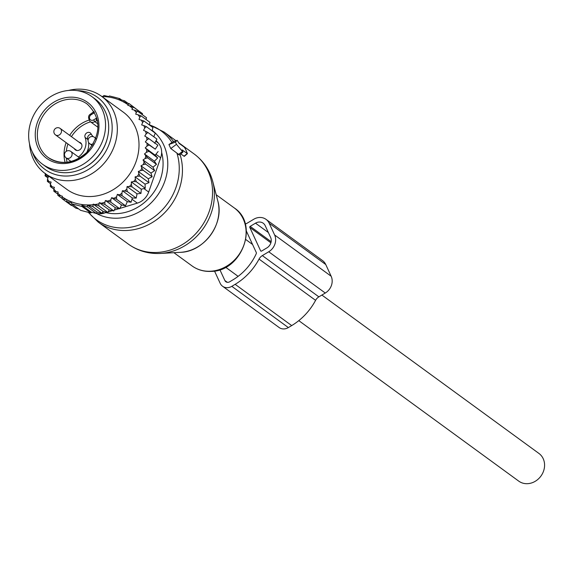 <?xml version="1.0" encoding="UTF-8"?>
<svg xmlns="http://www.w3.org/2000/svg" width="573" height="573" viewBox="0 0 573 573"><rect width="100%" height="100%" fill="white"/><g stroke="black" fill="none" stroke-linecap="round" stroke-linejoin="round"><path stroke-width="0.86" d="M321.883 295.059L538.935 453.444A17.133 14.955 126.1 0 1 542.423 473.685A17.133 14.955 126.1 0 1 523.242 483.254A17.133 14.955 126.1 0 1 518.737 481.127L298.791 320.636M91.773 96.551L94.91 98.843A41.843 36.529 126.1 0 1 95.254 159.487A41.843 36.529 126.1 0 1 45.582 166.449L42.445 164.157A41.843 36.529 126.1 0 1 42.101 103.512A41.843 36.529 126.1 0 1 91.773 96.551A41.843 36.529 126.1 0 1 92.11 157.195A41.843 36.529 126.1 0 1 42.445 164.157M93.184 136.675A15.944 13.917 126.1 0 1 91.071 133.831A3.588 3.13 126.1 0 0 90.269 132.9A3.588 3.13 126.1 0 0 86.244 133.28A3.588 3.13 126.1 0 0 85.069 137.427A15.944 13.917 126.1 0 1 78.408 156.973M79.002 142.176A4.383 3.825 126.1 0 1 80.528 142.792A4.383 3.825 126.1 0 1 80.564 149.145A4.383 3.825 126.1 0 1 75.357 149.875A4.383 3.825 126.1 0 1 74.304 148.615M91.351 134.318A3.588 3.13 -53.9 0 0 88.271 135.937A3.588 3.13 -53.9 0 0 87.741 139.375L85.069 137.427M86.666 152.583A15.944 13.917 -53.9 0 0 88.521 142.297M88.099 140.406A15.944 13.917 -53.9 0 0 87.741 139.375M101.915 96.558A56.591 49.4 -53.9 0 1 128.015 104.752L127.815 105.339L129.34 105.733A56.591 49.4 -53.9 0 1 132.363 108.297L131.955 109.457L134.111 110.009A56.591 49.4 -53.9 0 1 136.302 112.473L135.708 114.163L138.086 114.779A56.591 49.4 -53.9 0 1 139.748 117.257L138.988 119.435L143.995 121.025L152.948 127.557L152.031 130.78M141.352 120.044A56.591 49.4 126.1 0 1 142.591 122.558L143.995 121.025M45.539 173.812A56.591 49.4 -53.9 0 0 46.27 175.911L45.074 175.818L45.417 173.447M97.066 212.089L96.379 213.457L91.308 212.189L81.882 205.313L87.425 206.917L87.325 204.984L97.066 212.089L102.044 213.292L103.025 211.315L107.917 212.468L109.185 209.883L113.848 210.95L115.381 207.763L119.75 208.737L121.526 204.941L125.544 205.807L127.306 201.624L117.358 194.369L116.598 196.79A56.591 49.4 -53.9 0 1 113.948 198.294L111.585 197.685L110.825 199.855A56.591 49.4 -53.9 0 1 107.839 201.137L105.461 200.521L104.866 202.219A56.591 49.4 -53.9 0 1 102.166 203.043A56.591 49.4 -53.9 0 1 101.464 203.236L99.308 202.677L98.907 203.838A56.591 49.4 -53.9 0 1 94.738 204.547L93.206 204.153L93.005 204.733A56.591 49.4 -53.9 0 1 62.106 196.754L62.314 196.174L60.788 195.773A56.591 49.4 -53.9 0 1 57.758 193.216L58.167 192.055L56.018 191.497A56.591 49.4 -53.9 0 1 53.826 189.04L54.421 187.342L52.043 186.726A56.591 49.4 -53.9 0 1 50.374 184.248L51.133 182.071L48.769 181.462A56.591 49.4 -53.9 0 1 47.53 178.948L48.454 176.57L46.27 175.911M117.358 194.369L119.599 194.849A56.591 49.4 -53.9 0 0 121.899 193.194L122.393 190.737L124.706 190.938A56.591 49.4 -53.9 0 0 126.841 189.04L127.063 186.569L129.426 186.49A56.591 49.4 -53.9 0 0 131.36 184.377L131.317 181.935L133.681 181.569A56.591 49.4 -53.9 0 0 135.4 179.27L135.085 176.885L137.427 176.24A56.591 49.4 -53.9 0 0 138.91 173.784L140.027 176.162L148.98 182.694L145.033 184.148L145.256 188.259L136.295 181.72L133.681 181.569M150.935 173.075L140.987 165.819L143.2 164.644A56.591 49.4 -53.9 0 0 144.138 161.966L143.042 159.946L152.991 167.201L154.638 170.661L150.935 173.075L152.124 176.806L148.271 178.747L138.322 171.485L138.91 173.784M138.322 171.485L140.614 170.575A56.591 49.4 -53.9 0 0 141.832 167.989L143.171 170.267L152.124 176.806M140.987 165.819L141.832 167.989M143.042 159.946L145.141 158.535A56.591 49.4 -53.9 0 0 145.793 155.799L147.533 157.804L156.486 164.344L152.991 167.201M142.591 122.558L141.674 124.935L143.852 125.594A56.591 49.4 -53.9 0 1 144.704 128.066L143.537 130.35L145.599 131.281A56.591 49.4 -53.9 0 1 146.158 133.874L144.761 136.037L146.674 137.219A56.591 49.4 -53.9 0 1 146.932 139.905L145.327 141.918L147.068 143.343A56.591 49.4 -53.9 0 1 147.025 146.079L145.227 147.913L155.176 155.176L157.654 157.94L154.409 161.214L144.46 153.951L145.793 155.799M144.46 153.951L146.423 152.318A56.591 49.4 -53.9 0 0 146.774 149.567L157.654 157.94M145.227 147.913L146.774 149.567M45.203 173.569L66.876 189.384A47.824 41.743 -53.9 0 0 101.07 194.942A47.824 41.743 -53.9 0 0 137.305 157.618A47.824 41.743 -53.9 0 0 123.252 112.122L101.579 96.307A47.824 41.743 126.1 0 1 115.631 141.803A47.824 41.743 126.1 0 1 79.396 179.127A47.824 41.743 126.1 0 1 45.203 173.569A47.824 41.743 126.1 0 1 29.538 143.887M149.367 124.943L149.99 122.378L141.037 115.839L139.748 117.257M47.53 178.948L47.387 181.405L48.769 181.462M50.374 184.248L50.345 186.583L52.043 186.726M56.018 191.497L53.848 191.232L53.826 189.04M60.788 195.773L57.816 195.307L57.758 193.216M93.005 204.733L93.084 206.76L87.325 204.984M62.106 196.754L62.185 198.781L66.712 199.655L66.805 201.596L71.604 202.663L71.668 203.809L81.946 206.459L81.882 205.313M103.025 211.315L93.206 204.153M102.044 213.292L93.084 206.76M94.738 204.547L98.957 205.929L98.907 203.838M109.185 209.883L99.308 202.677M107.917 212.468L98.957 205.929M101.464 203.236L104.888 204.418L104.866 202.219M115.381 207.763L105.461 200.521M113.848 210.95L104.888 204.418M107.839 201.137L110.797 202.197L110.825 199.855M121.526 204.941L111.585 197.685M119.75 208.737L110.797 202.197M113.948 198.294L116.591 199.275L116.598 196.79M125.544 205.807L116.591 199.275M127.306 201.624L131.067 202.248L122.106 195.715L119.599 194.849M121.899 193.194L122.106 195.715M122.393 190.737L132.342 197.993L131.067 202.248M132.342 197.993L136.231 198.1L127.278 191.561L124.706 190.938M126.841 189.04L127.278 191.561M127.063 186.569L137.011 193.832L136.231 198.1M137.011 193.832L140.987 193.416L132.026 186.877L129.426 186.49M131.36 184.377L132.026 186.877M131.317 181.935L141.266 189.197L140.987 193.416M141.266 189.197L145.256 188.259M135.4 179.27L136.295 181.72M145.033 184.148L135.085 176.885M137.427 176.24L140.027 176.162M140.614 170.575L143.171 170.267M154.638 170.661L145.678 164.122L143.2 164.644M144.138 161.966L145.678 164.122M145.141 158.535L147.533 157.804M146.423 152.318L148.694 151.401M147.025 146.079L149.159 144.998L147.068 143.343M146.932 139.905L148.908 138.673L146.674 137.219M146.158 133.874L147.956 132.513L145.599 131.281M144.704 128.066L146.308 126.604L143.852 125.594M138.086 114.779L141.037 115.839M146.072 119.513L146.495 117.73L137.534 111.191L136.302 112.473M134.111 110.009L137.534 111.191M142.29 114.664L142.519 113.655L133.566 107.122L132.363 108.297M129.34 105.733L133.566 107.122M138.093 110.424L129.19 103.649L128.015 104.752M101.543 96.285L102.818 96.543L103.957 95.505L108.755 96.572L109.436 95.963L114.45 97.202L119.714 98.62L119.034 99.229L124.577 100.834L123.439 101.872L129.19 103.649M78.659 208.909L75.765 208.128L66.805 201.596M91.308 212.189L90.899 212.998L80.628 210.341L71.668 203.809M90.899 212.998L81.946 206.459M96.379 213.457L87.425 206.917M127.858 103.226L124.577 100.834M121.512 99.931L119.714 98.62M156.121 140.586L158.341 143.107A15.944 13.917 -53.9 0 1 160.691 157.74L148.679 192.041A15.944 13.917 -53.9 0 1 137.327 203.129L119.915 208.386M119.177 208.608L114.263 210.09M112.451 210.635L108.182 211.924M107.051 212.268L103.928 213.206A15.944 13.917 126.1 0 1 96.393 213.428A50.173 43.799 126.1 0 0 118.095 218.163A50.173 43.799 126.1 0 0 164.143 183.023A50.173 43.799 126.1 0 0 152.16 130.322M85.878 166.865A40.647 35.483 -53.9 0 0 107.602 137.097M32.281 151.895A44.601 38.935 -53.9 0 0 76.789 174.543A44.601 38.935 -53.9 0 0 112.179 127.944A44.601 38.935 -53.9 0 0 76.997 90.62M68.531 90.448A47.824 41.743 126.1 0 1 101.579 96.307M72.363 205.65L71.145 205.313L62.185 198.781M153.815 136.789L155.269 133.144L146.308 126.604M154.71 143.3L156.909 139.053L147.956 132.513M145.327 141.918L155.276 149.181L157.869 145.213L148.908 138.673M155.276 149.181L149.159 144.998M155.176 155.176L158.112 151.537M154.409 161.214L156.486 164.344M148.271 178.747L148.98 182.694M62.178 198.487L57.816 195.307M57.787 194.104L53.848 191.232M53.826 189.126L50.345 186.583M50.56 183.718L47.387 181.405M47.931 177.909L45.074 175.818M185.416 148.83L184.191 147.068L179.163 143.4L177.15 140.313L172.545 142.068L168.935 144.546L170.775 148.536L179.521 155.054L182.945 152.06L182.164 149.904L187.421 153.628L185.416 148.83M182.945 152.06L176.47 144.339L175.431 142.09L177.121 140.335M180.782 153.951L184.313 156.343M269.21 223.269L274.617 234.973A12.749 11.131 126.1 0 1 268.73 251.769L262.341 255.601A7.972 6.955 126.1 0 0 259.046 259.082L315.58 300.338A7.972 6.955 126.1 0 1 318.882 296.857L325.271 293.032A12.749 11.131 126.1 0 0 331.151 276.229L325.751 264.525A12.749 11.131 126.1 0 0 322.578 260.622L266.037 219.366A12.749 11.131 126.1 0 1 269.21 223.269L325.751 264.525M259.046 259.082A57.787 50.438 126.1 0 1 235.152 284.33L231.814 286.328A9.562 8.351 126.1 0 1 222.575 286.249A9.562 8.351 126.1 0 1 220.19 283.327L214.51 271.029M315.58 300.338A57.787 50.438 126.1 0 1 291.693 325.586L288.355 327.584A9.562 8.351 126.1 0 1 279.108 327.505L222.575 286.249M245.223 223.979A7.972 6.955 126.1 0 0 247.321 223.09L253.717 219.266A12.749 11.131 126.1 0 1 266.037 219.366M219.874 269.711L224.867 280.526A3.982 3.481 126.1 0 0 225.862 281.744A3.982 3.481 126.1 0 0 229.709 281.773L233.053 279.774A52.207 45.568 126.1 0 0 256.224 253.76A1.597 1.39 126.1 0 0 256.253 252.457L246.376 231.077M260.615 250.824L249.807 227.417A0.795 0.695 126.1 0 1 250.172 226.364L255.515 223.169A7.972 6.955 126.1 0 1 263.215 223.226A7.972 6.955 126.1 0 1 265.199 225.669L270.606 237.372A7.972 6.955 126.1 0 1 266.932 247.873L261.582 251.074A0.795 0.695 126.1 0 1 260.615 250.824L261.109 251.182M46.384 108.118A34.674 30.262 126.1 0 1 91.315 105.697A34.674 30.262 126.1 0 1 87.827 152.59A34.674 30.262 126.1 0 1 42.896 155.018A34.674 30.262 126.1 0 1 46.384 108.118M87.504 152.031A33.076 28.872 126.1 0 1 48.239 157.532A33.076 28.872 126.1 0 1 47.967 109.601A33.076 28.872 126.1 0 1 87.232 104.093C101.428 117.83 101.457 133.774 87.318 151.938C74.168 163.62 61.139 165.482 48.239 157.532M65.078 162.388A33.076 28.872 126.1 0 1 66.124 142.641M69.684 135.371A33.076 28.872 126.1 0 1 74.669 129.083A33.076 28.872 126.1 0 1 88.951 120.129M67.105 162.216A31.479 27.483 126.1 0 1 66.318 158.019M66.303 151.293A31.479 27.483 126.1 0 1 67.943 143.966M71.439 136.653A31.479 27.483 126.1 0 1 76.245 130.558A31.479 27.483 126.1 0 1 90.498 121.841M97.474 120.767L96.952 120.387L94.824 121.662L93.6 119.9A3.187 2.786 -53.9 0 1 89.725 118.898A3.187 2.786 -53.9 0 1 91.193 114.7L91.222 113.855M97.367 120.208A1.597 1.39 -53.9 0 0 96.952 120.387L95.72 118.625L93.6 119.9M96.873 118.21A3.187 2.786 -53.9 0 0 95.72 118.625M91.193 114.7L93.32 113.425A3.187 2.786 -53.9 0 0 94.459 112.329M93.32 113.425L93.349 112.587M97.897 123.897L94.824 121.662A4.785 4.176 -53.9 0 1 90.205 121.619C87.798 117.873 88.07 115.266 91.007 113.791L93.972 111.484M95.619 139.067A3.982 3.481 -53.9 0 0 94.43 137.291A3.982 3.982 0 0 0 88.794 138.243A3.982 3.982 0 0 0 89.732 143.723A3.982 3.481 -53.9 0 0 89.868 143.823A3.982 3.481 -53.9 0 0 93.356 143.887M95.884 138.351L94.43 137.291A3.982 3.481 -53.9 0 0 94.294 137.191M79.683 157.904L70.808 151.43A3.982 3.982 0 0 0 65.179 152.389A3.982 3.982 0 0 0 66.11 157.869A3.982 3.481 -53.9 0 0 66.246 157.962A3.982 3.481 -53.9 0 0 71.324 156.622A3.982 3.481 -53.9 0 0 70.808 151.43A3.982 3.481 -53.9 0 0 70.672 151.336M81.581 144.052L60.186 128.445A3.982 3.982 0 0 0 54.557 129.405A3.982 3.982 0 0 0 55.488 134.884A3.982 3.481 -53.9 0 0 55.624 134.977A3.982 3.481 -53.9 0 0 60.702 133.638A3.982 3.481 -53.9 0 0 60.186 128.445A3.982 3.481 -53.9 0 0 60.05 128.352M137.327 203.129L131.976 199.225M103.928 213.206L102.574 212.218M160.691 157.74L155.92 154.259M148.679 192.041L143.923 188.574M158.341 143.107L155.784 141.237M212.784 181.641A54.621 47.681 126.1 0 1 160.39 253.445A54.621 47.681 126.1 0 1 160.311 253.445C148.522 254.004 137.892 250.91 128.402 244.148A55.789 48.705 126.1 0 0 157.317 252.442A55.789 48.705 126.1 0 0 208.773 212.705A55.789 48.705 126.1 0 0 194.175 154.008C203.53 161.006 209.732 170.217 212.784 181.641L217.819 200.994A39.057 34.094 -53.9 0 1 180.359 252.335L160.304 253.445M180.302 252.335A39.057 34.094 -53.9 0 0 180.359 252.335C204.017 251.941 224.666 223.649 217.819 200.994M180.065 154.581A55.789 48.705 126.1 0 1 127.199 230.468A55.789 48.705 126.1 0 1 98.284 222.166L128.402 244.148M176.985 153.371A54.979 47.989 126.1 0 1 124.814 227.904A54.979 47.989 126.1 0 1 88.579 212.404M216.193 194.748L234.278 207.942A35.863 31.307 126.1 0 1 243.668 245.674A35.863 31.307 126.1 0 1 210.585 271.222A35.863 31.307 126.1 0 1 191.998 265.886L173.913 252.693M156.164 140.5A46.327 40.439 126.1 0 1 156.587 141.116M161.643 152.447A46.327 40.439 126.1 0 1 117.207 213.629A46.327 40.439 126.1 0 1 105.898 212.612M149.374 124.893A54.979 47.989 126.1 0 1 171.964 142.491M182.321 151.594L178.31 154.552M176.47 144.339L170.775 148.536M175.431 142.09L168.935 144.546M175.997 140.75L164.057 132.034A55.789 48.705 126.1 0 1 173.598 141.653M187.192 153.571L183.962 156.271M262.341 255.601L318.882 296.857M268.73 251.769L325.271 293.032M274.617 234.973L331.151 276.229M235.152 284.33L291.693 325.586M231.814 286.328L288.355 327.584M249.807 227.417L270.886 242.802M255.515 223.169L268.386 232.552M250.172 226.364L271.144 241.67M227.323 282.317L224.867 280.526M225.626 267.24L238.117 276.358M245.824 239.557L252.564 244.478M97.997 127.306L90.205 121.619M92.325 145.614L89.732 143.723M71.052 161.479L66.11 157.869M76.882 150.491L55.488 134.884M98.284 222.166L88.256 212.325M234.278 207.942C259.462 224.143 241.878 271.502 211.093 271.394C203.952 271.724 197.592 269.89 191.998 265.886M177.15 140.313L172.609 142.032M178.919 142.885L194.175 154.008M164.057 132.034L149.41 124.764M187.421 153.628L184.334 156.329"/></g></svg>
